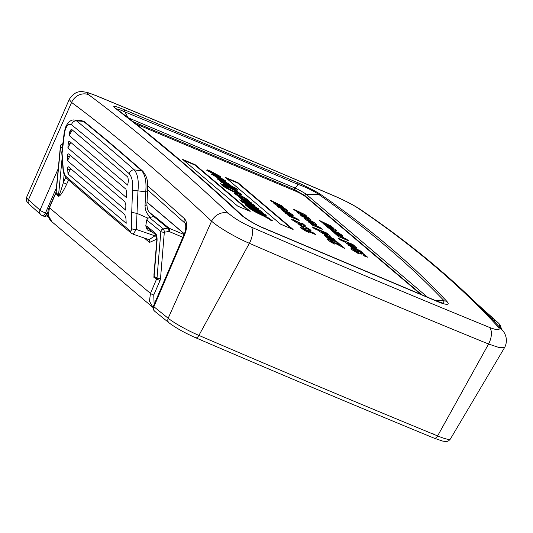 <?xml version="1.0" encoding="UTF-8"?>
<svg xmlns="http://www.w3.org/2000/svg" width="533" height="533" viewBox="0 0 533 533"><rect width="100%" height="100%" fill="white"/><g stroke="black" fill="none" stroke-linecap="round" stroke-linejoin="round"><path stroke-width="0.8" d="M432.656 433.649A16.903 2.239 27.1 0 0 433.249 433.889M47.71 214.912A3237.229 428.226 27.1 0 0 48.183 215.339M154.204 271.69L153.897 277.333L156.755 278.899A2.685 0.393 23.5 0 0 160.04 280.491L160.5 278.679A2.685 0.819 -175.3 0 1 157.022 278.013L160.846 231.555A2.685 0.819 4.7 0 0 164.324 232.221A2.685 0.973 -99.3 0 0 163.265 228.904A2.685 2.265 129.2 0 0 160.846 231.555A3268.949 432.423 -152.9 0 1 146.715 219.982L147.934 218.15L154.463 216.218L153.85 215.945A2.685 1.013 114 0 1 154.03 216.305M156.036 235.06L147.501 228.057A2.685 2.279 -50.5 0 1 146.768 226.139L145.776 225.905L146.715 219.982M156.815 240.03A2.685 0.819 4.7 0 0 157.062 240.423C157.162 236.805 156.582 234.38 155.323 233.154A2.685 2.265 129.3 0 0 156.002 235.026L156.815 240.043L153.95 274.795L154.097 276.407L157.022 278.013L150.459 293.423L149.453 301.212L153.038 307.541M157.062 240.423L154.097 276.407A2.685 2.352 119.1 0 1 153.897 277.333M62.095 147.861A3268.949 432.423 -152.9 0 1 60.589 146.528L56.165 192.473L58.523 195.351L61.955 159.767A2.685 0.893 5.5 0 0 62.101 159.887M62.048 159.021L61.955 159.767M182.799 237.272L169.001 231.462A2.685 1.306 -67.2 0 0 169.161 228.257A2.685 2.265 129.2 0 0 167.942 228.137L163.265 228.904A3267.836 432.276 -152.9 0 1 149.353 217.511M136.688 213.367L131.731 212.341L131.451 228.371A4.471 2.139 178 0 0 136.315 229.463L133.083 234.187L149.067 239.677L154.943 235.839L136.315 229.463L137.967 190.847L145.736 191.867L145.036 205.372C145.063 210.455 146.948 214.446 150.706 217.337M137.194 213.466L147.934 218.15M156.629 236.792A2.685 0.906 30.1 0 0 154.943 235.839L155.603 234.7M152.711 232.335L147.228 229.89C147.068 228.297 147.328 227.784 147.994 228.351M145.776 225.905L147.228 229.89M51.848 221.721L48.35 215.445L49.436 207.743L56.165 192.473A2.685 0.893 -174.5 0 1 55.998 192.1L55.738 193.053A2.685 0.473 24.4 0 0 55.952 193.406L58.257 196.217C59.849 196.717 62.627 192.773 66.578 184.365A2.685 0.473 24.4 0 0 63.334 182.692C60.376 192.58 58.77 196.797 58.523 195.351A2.685 2.265 -39.6 0 1 58.257 196.217M144.383 238.071L149.493 242.435L156.849 239.124M60.422 146.155A2.685 0.893 5.5 0 0 60.589 146.528A2.685 2.365 -48.4 0 1 62.468 144.05M150.786 213.953L153.85 215.945A3262.813 431.61 27.1 0 1 149.033 211.967M151.139 214.259C147.408 210.215 147.494 210.069 146.895 204.779A2.685 0.653 -179.3 0 1 146.895 204.792A2.685 0.653 -179.3 0 1 145.036 205.372M74.413 120.025L81.342 120.511L83.428 121.371L76.539 120.878C94.987 135.795 114.235 152.125 134.289 169.854A4.471 3.798 131.5 0 0 129.259 173.751C132.011 176.929 133.097 182.306 132.524 189.881A4.471 0.919 5.3 0 0 137.967 190.847C138.933 181.027 137.707 174.024 134.289 169.854L141.785 170.86C145.282 175.031 146.602 182.033 145.736 191.867A2.685 0.553 -175 0 0 147.561 191.514A2.685 0.553 -175 0 1 147.561 191.514L146.895 204.779M131.731 212.341L132.524 189.881M131.451 228.371C131.471 230.642 131.038 231.462 130.132 230.836C106.96 211.654 85.34 193.319 65.266 175.823L63.38 170.64A4.471 1.253 172.9 0 1 63.094 170.26C62.794 169.947 64.433 176.077 64.799 176.003L66.465 178.175C86.946 196.031 108.572 214.373 131.351 233.201A4.471 3.804 129.6 0 1 130.132 230.836M149.493 242.435A2.685 2.319 130.6 0 0 149.047 239.67M65.732 177.416L63.334 182.692L64.127 174.504M129.259 173.751C109.192 155.989 89.95 139.673 71.535 124.795A4.471 3.924 -51 0 1 76.539 120.878L74.44 120.025C71.462 119.519 68.65 121.551 66.019 126.121L64.34 131.491A4.471 1.739 10.7 0 0 64.613 132.284C66.239 125.601 68.55 123.11 71.535 124.795M64.613 132.284L62.068 153.257L63.38 170.64M124.735 214.559L125.915 218.37L126.201 223.28L67.997 173.918L67.671 168.974C67.664 167.189 67.951 166.496 68.53 166.889L124.735 214.559M125.755 210.162L67.444 160.706L67.498 155.929C67.631 154.217 67.991 153.557 68.584 153.944L124.889 201.694L125.848 205.412L125.755 210.162M126.288 197.457L67.891 147.927L68.284 143.284C68.524 141.638 68.957 141.005 69.563 141.385L125.948 189.208L126.714 192.846L126.288 197.457M127.693 185.111L69.217 135.515L69.916 131.011L71.382 129.186L127.833 177.063L128.42 180.627L127.693 185.111M64.34 131.491L61.761 152.671L62.068 153.257M70.603 168.688L67.997 173.918M69.217 135.515L72.248 129.939M67.891 147.927L70.782 142.438M67.444 160.706L70.196 155.343M501.433 329.154L500.6 325.823L498.841 323.404A4.471 3.904 133 0 0 498.841 323.398L475.822 302.764L498.735 323.304L500.5 328.135M495.424 322.698L493.765 319.067L498.735 323.304A4.471 3.904 133 0 1 498.841 323.398M96.52 95.873C87.972 92.429 85.367 92.056 88.705 94.761C132.204 127.121 178.841 166.669 228.597 213.407C234.027 218.137 241.576 222.694 251.236 227.091C332.266 262.189 411.676 295.622 489.454 327.395C498.075 330.693 500.96 330.527 498.102 326.889C459.546 284.862 412.908 245.313 358.209 208.243C352.3 204.452 344.478 200.428 334.744 196.177C253.508 161.479 174.098 128.047 96.52 95.873A13.418 7.056 -67.5 0 0 95.867 95.527L87.492 92.476L82.162 91.576C76.985 91.303 72.668 93.941 69.217 99.491L71.595 102.449C115.115 134.816 161.785 174.398 211.594 221.188C218.337 227.278 235.686 237.471 249.364 243.308L198.902 335.404A4.471 1.999 113.3 0 1 195.778 337.802A4.471 1.999 113.3 0 1 195.758 337.789C276.967 372.72 356.457 406.193 434.215 438.199L442.537 441.051C448.619 442.117 448.539 440.771 450.358 439.059A27.19 3.598 27.1 0 1 437.62 435.921A4.471 2.352 112.4 0 1 434.242 438.206M88.705 94.761A13.418 12.012 126.6 0 0 71.595 102.449L28.456 199.755A3247.516 429.585 27.1 0 0 40.002 210.129L58.257 168.621M147.714 185.81L184.538 218.723C187.403 222.241 187.403 227.671 184.531 235.013L153.884 306.722A4.471 0.713 -157.8 0 1 153.424 306.135A4.471 4.471 0 0 0 154.75 311.299L169.034 322.831C175.743 327.882 184.651 332.865 195.758 337.789M184.531 235.013A4.471 0.633 -156 0 1 184.058 234.44L153.424 306.135M321.119 194.785C370.082 228.57 412.029 264.148 446.967 301.518C451.278 306.255 443.229 304.01 437.673 301.651L263.575 228.164C256.14 224.919 246.059 219.423 240.423 214.346C229.003 203.739 204.812 181.666 180.607 161.026L141.651 128.779L115.328 108.252C111.75 105.334 114.502 105.727 123.583 109.432L297.041 182.373C303.117 184.898 315.543 190.907 321.119 194.785A8.948 7.509 124.6 0 0 318.527 194.279C366.624 228.044 408.525 263.575 444.229 300.892L442.816 303.117L436.913 301.138L262.916 227.698C254.527 224.22 244.774 217.917 242.328 215.552C197.683 174.211 155.849 138.733 116.84 109.132A8.948 7.995 -52.8 0 1 116.847 109.138M69.217 99.491L26.677 197.103C26.164 202.194 26.463 200.801 29.308 204.326L40.854 214.706A4.471 3.958 -48.2 0 0 41.814 215.319A4.471 2.179 -67.2 0 0 42.1 215.492A4.471 2.179 -67.2 0 0 45.518 212.9L56.398 187.916M40.814 214.672A4.471 3.958 -48.2 0 1 40.002 210.129A4.471 0.846 23.2 0 0 45.518 212.9L47.044 213.54L48.043 211.694M184.538 218.723A4.471 3.744 132.5 0 0 185.091 223.26M43.38 215.972C44.486 216.611 45.711 215.798 47.044 213.54A2.685 0.373 28.4 0 0 47.997 213.9M251.236 227.091A13.418 6.003 113.4 0 1 249.364 243.308C330.72 278.546 410.457 312.118 488.561 344.025L499.688 347.736L504.638 347.463C508.615 339.821 504.991 332.505 501.706 329.447L501.706 329.447C462.484 286.714 415.22 246.619 359.915 209.156L359.915 209.156C353.226 204.845 344.658 200.415 334.218 195.884C252.948 161.173 173.498 127.713 95.867 95.527M297.041 182.373A8.948 4.164 113 0 1 298.207 184.491C302.897 185.87 313.877 190.941 318.527 194.279L306.468 194.525C306.482 194.065 297.687 189.015 295.182 188.109L127.993 117.7L125.008 111.95L211.788 147.754L298.207 184.491L295.182 188.109A1.792 0.773 -64.6 0 1 294.776 189.768L132.964 121.577M437.673 301.651A8.948 4.544 -67.5 0 0 436.913 301.138M263.575 228.164A8.948 4.111 -66.8 0 0 262.916 227.698M116.874 109.158L118.559 109.198L125.008 111.95A8.948 4.597 112.6 0 0 123.583 109.432M427.659 297.294L306.468 194.525A1.792 1.532 -50.9 0 0 304.789 195.564L294.776 189.768M422.049 294.969L304.789 195.564M420.89 294.483L305.915 196.97A8.948 1.186 27.1 0 0 295.275 191.021L135.988 123.956M339.987 245.427L329.114 239.517L326.976 238.971L330.533 241.969L334.711 244.114L330.62 241.289L331.173 241.176L344.838 248.438L339.448 243.867L336.856 242.775L339.901 245.586L329.034 239.67L326.896 239.124M332.852 242.535L330.54 241.449L331.173 241.176M360.088 253.275L361.181 253.242L362.833 254.081L365.038 256.513L367.49 257.106L363.726 253.935L359.642 251.803L357.65 251.17L357.756 251.723L352.893 249.018L351 248.625L352.06 249.817L358.722 253.775L354.398 250.577L361.267 254.094L360.101 252.955L361.187 254.254M363.932 254.847L364.099 255.387L363.1 255.094M367.417 257.166L363.646 254.094L359.555 251.956L357.65 251.17L357.616 251.856L352.806 249.171L350.921 248.784M358.176 253.535L354.605 251.103L354.398 250.577L354.991 250.697M327.588 237.412L329.008 237.525L334.891 240.003L333.078 238.464L326.376 235.639L324.271 234.973L324.564 235.639L327.455 237.498L326.383 237.065L328.228 238.624L338.182 242.788L336.37 241.256L327.495 237.038L330.547 238.991L336.29 241.409L337.649 242.568M334.364 239.777L332.998 238.624L324.091 235.033M319.147 230.936L319.593 230.796L319.68 231.502L322.925 233.541L327.095 235.506L330.2 236.605L330.36 236.026L326.989 233.927L328.381 234.48L326.616 232.981L312.211 226.918L314.024 228.457L319.147 230.829M330.2 236.605L330.36 236.026L326.949 233.894M310.499 223.594L312.338 225.153L322.298 229.317L320.486 227.784L311.765 223.42L308.554 222.068L312.345 224.353L310.499 223.594M316.475 224.819L315.809 223.687L312.478 221.435L304.556 218.104L305.196 219.216L308.527 221.475L313.284 223.813L316.649 224.733M316.395 224.979L315.729 223.847L312.398 221.595L304.383 218.19M308.794 217.87L300.879 214.139L306.975 216.325L304.976 214.626L293.443 209.123L295.042 210.482L302.944 214.166L296.734 211.914L298.733 213.613L306.675 217.311L300.365 214.992L302.198 216.545L310.752 219.529L308.794 217.87L300.859 214.119M350.481 246.739L352.326 248.298L362.28 252.462L360.468 250.93L351.747 246.566L348.535 245.213L352.333 247.499L350.481 246.739M345.364 242.402L345.804 242.268L345.89 242.975L349.142 245.013L353.306 246.979L356.41 248.078L356.57 247.499L353.206 245.4L354.598 245.946L352.833 244.454L338.428 238.384L340.241 239.923L345.357 242.302M356.41 248.078L356.57 247.499L353.166 245.367M336.716 235.06L338.555 236.619L348.515 240.789L346.703 239.25L337.975 234.886L334.764 233.534L338.562 235.826L336.716 235.06M342.692 236.292L342.026 235.16L338.695 232.901L330.773 229.57L331.413 230.689L334.744 232.941L339.501 235.286L342.866 236.206M342.612 236.445L341.939 235.313L338.615 233.061L330.593 229.663M335.01 229.337L327.075 225.592L333.192 227.791L331.186 226.099L319.66 220.595L321.259 221.955L329.181 225.652L322.945 223.38L324.95 225.079L332.912 228.797L326.582 226.465L328.408 228.017L336.969 230.996L335.01 229.337L327.075 225.592M301.885 228.664L306.009 231.215L309.08 232.508L305.755 230.423L315.989 234.727L314.177 233.194L300.372 227.378L301.885 228.664M300.672 224.699L298.7 224.193L301.651 226.705L304.909 228.391L306.535 228.764L306.042 227.977L306.422 227.818L307.954 228.724L307.148 228.624L308.867 230.076L311.059 230.702L310.106 229.616L304.49 226.272L302.731 225.945L303.13 226.911L300.672 224.699L298.7 224.3M306.455 228.924L305.962 228.131L306.422 227.818M307.954 228.724L307.274 228.87M303.344 226.785L303.05 227.065L301.725 226.325L302.311 226.312M301.725 226.325L302.391 226.152M297.021 222.921L305.382 225.812L303.35 223.967L301.092 223.021L301.851 223.633L300.639 223.274L293.223 219.703L294.276 220.589L291.318 219.349L297.021 222.921M301.851 223.633L296.588 221.755L293.676 220.082M287.334 214.706L289.172 216.265L299.126 220.435L297.321 218.896L288.593 214.532L285.382 213.18L289.179 215.472L287.334 214.706M293.31 215.932L292.637 214.799L289.312 212.547L281.391 209.216L282.03 210.335L285.362 212.587L290.119 214.926L293.476 215.845M293.223 216.092L292.557 214.959L289.226 212.707L281.211 209.309M285.628 208.983L277.713 205.252L283.809 207.437L281.804 205.738L270.278 200.235L271.877 201.594L279.778 205.278L273.562 203.026L275.568 204.725L283.529 208.443L277.2 206.111L279.026 207.663L287.58 210.642L285.628 208.983L277.713 205.252M182.666 159.427L237.738 206.131L250.197 211.374L195.125 164.67L182.666 159.427M293.117 229.45L238.044 182.739L225.439 177.436L280.511 224.14L293.117 229.45M238.418 195.145L234.693 193.366L236.232 194.798L240.876 197.383L244.307 198.049L246.859 199.535L243.921 198.596L248.225 201.154L238.584 196.79L241.349 198.769C240.656 198.902 241.869 199.822 244.973 201.534L254.827 206.784L239.677 199.842L242.668 202.38L244.381 203.186L243.208 202.194L252.349 206.498L258.478 209.882L250.75 206.491L247.832 204.665L249.038 205.685L245.613 204.319L251.922 208.136L255.913 209.616L262.969 213.506L248.131 206.671L245.4 204.972L248.465 207.57C251.649 210.075 256.633 212.867 263.409 215.938L272.623 220.895L269.072 218.25L261.103 214.106L259.411 212.674L262.596 214.173C265.827 215.712 266.866 215.972 265.714 214.939L261.07 211.927C262.343 212.394 262.642 212.341 261.963 211.761L257.066 208.656C258.518 209.222 258.945 209.236 258.345 208.696L252.915 205.378C254.607 206.011 255.1 205.998 254.388 205.338L250.903 203.12L251.529 202.913L247.872 200.608L248.551 200.621L247.985 199.908L244.794 197.756C241.862 196.104 240.203 195.424 239.823 195.718L238.324 195.591L236.505 194.325L238.524 195.125M266.214 215.532L262.976 213.553M262.316 212.201L258.632 210.069M258.632 209.056L258.345 208.696L258.172 209.029M254.734 205.791L252.462 204.539M250.81 203.3L251.363 203.24M236.419 194.925L236.505 194.325M246.859 199.535L246.333 200.055M248.225 201.154L248.092 201.634L239.883 197.89M254.827 206.784L254.681 207.244L240.976 200.941M258.478 209.882L258.438 210.435L254.707 208.849L249.018 205.718M262.969 213.506L262.776 213.94L261.063 213.253L247.932 207.071L246.699 206.071M270.784 219.769L270.751 220.102M226.858 186.663L227.511 187.216L223.833 185.977L231.868 190.301C236.119 192.366 238.418 193.259 238.771 192.986L223.86 184.398C222.934 183.399 224.48 183.838 228.504 185.724L221.588 182.379L219.176 180.334L220.076 180.76C217.957 179.501 217.131 178.828 217.604 178.722L222.734 180.707L212.194 174.504C211.255 173.685 211.794 173.711 213.806 174.577L216.578 176.236L213.553 174.824L214.552 175.67L222.528 179.181L207.477 170.507C206.478 169.567 207.297 169.654 209.935 170.773L220.415 176.523C221.495 177.462 220.875 177.469 218.563 176.556L225.306 180.667C226.252 181.62 225.073 181.36 221.768 179.887C228.091 183.272 231.082 185.237 230.762 185.79L236.472 188.482L238.158 189.908L227.718 184.991L237.072 190.654C237.991 191.46 237.485 191.487 235.553 190.747C240.356 193.339 242.362 194.778 241.556 195.065L237.738 193.799L227.551 188.789C223.327 186.483 221.515 185.151 222.121 184.798L220.415 183.625L226.738 186.89M241.842 194.958L238.771 192.986M237.092 191.24L237.072 190.654L237.531 191.227M231.115 185.744L230.556 186.184L236.659 189.202M225.266 181.22L225.306 180.667L225.699 181.2M220.529 177.203L220.415 176.523L220.935 177.176M207.477 170.507L207.057 169.92M222.488 179.761L222.528 179.181M213.553 174.824L213.107 175.204M212.194 174.504L211.768 173.951M223.86 184.398L223.467 183.872M223.707 185.817L223.633 186.37L223.707 185.817M321.113 232.008L321.199 231.855C320.606 231.349 321.346 231.535 323.424 232.408L327.422 234.473C328.008 234.973 327.269 234.786 325.197 233.914L320.919 231.762L325.117 234.074C327.402 235.006 328.141 235.193 327.342 234.633M327.422 234.473L327.535 234.88M307.308 220.302L307.388 220.142C306.775 219.623 307.508 219.796 309.58 220.669L313.617 222.761C314.23 223.287 313.504 223.114 311.425 222.234L307.101 220.036L311.345 222.394C313.624 223.327 314.357 223.5 313.531 222.921M313.617 222.761L313.744 223.187M347.329 243.481L347.409 243.321C346.823 242.821 347.563 243.008 349.635 243.881L353.632 245.94C354.225 246.446 353.486 246.259 351.407 245.387L347.216 243.075L351.327 245.54C353.619 246.473 354.358 246.659 353.552 246.099M353.632 245.94L353.745 246.346M333.525 231.768L333.605 231.615C332.992 231.089 333.718 231.269 335.79 232.141L339.827 234.234C340.447 234.76 339.721 234.58 337.642 233.707L333.318 231.509L337.562 233.867C339.841 234.793 340.567 234.973 339.748 234.393M339.827 234.234L339.954 234.66M284.142 211.414L284.222 211.255C283.609 210.735 284.336 210.915 286.408 211.781L290.445 213.88C291.065 214.399 290.332 214.226 288.26 213.353L284.016 210.995L288.18 213.506C290.458 214.439 291.185 214.612 290.365 214.033M290.445 213.88L290.572 214.299M259.391 213.3L257.699 211.868L249.95 208.216L259.391 213.3L259.185 213.693L252.369 210.269M246.606 201.907L252.389 204.319L244.774 200.381L242.688 199.748L246.606 201.907L246.153 202.18M242.348 199.975L242.542 199.535L242.515 200.082M249.138 203.1L248.938 203.493L252.296 204.865L252.389 204.319M219.696 180.527L221.548 180.84L229.536 184.904L219.669 180.187L219.463 180.58M229.536 184.904L229.456 185.471L226.805 184.418L219.596 180.727M229.643 187.396L235.22 189.721L232.495 188.122L225.512 185.151L229.643 187.396L229.443 187.789L228.171 187.176M225.206 185.411L225.406 185.018L225.339 185.491M232.088 188.549L231.888 188.942L235.086 190.241L235.22 189.721M212.947 173.292L218.557 175.624L210.495 171.526L208.816 171.053L212.947 173.292L212.747 173.685L212.034 173.345M208.516 171.306L208.716 170.913L208.656 171.359M215.299 174.398L215.099 174.797L218.43 176.143L218.557 175.624M339.448 243.867L337.309 243.155M344.305 248.211L339.368 244.021M330.54 241.449L331.093 241.336M334.158 243.874L332.772 242.695M327.455 237.498L326.822 237.432M327.868 234.267L326.536 233.141L312.664 227.298M330.12 236.765L330.28 236.186M312.345 224.353L310.939 223.967M321.765 229.097L320.406 227.937L309.053 222.468M310.299 219.369L308.714 218.024M306.695 217.331L300.759 215.325M302.964 214.186L297.121 212.241M306.508 216.158L304.889 214.786L293.976 209.576M354.318 250.737L354.905 250.85L354.318 250.737M357.57 251.323L357.676 251.876M363.852 255.007L364.099 255.387L363.852 255.007M352.333 247.499L350.927 247.112M361.747 252.242L360.388 251.09L349.035 245.613M354.085 245.74L352.753 244.607L338.881 238.771M356.33 248.238L356.49 247.652M338.562 235.826L337.156 235.433M347.982 240.563L346.623 239.41L335.27 233.94M336.516 230.836L334.931 229.496M332.912 228.797L326.969 226.798M329.181 225.652L323.338 223.713M332.725 227.624L331.106 226.252L320.186 221.042M315.456 234.507L314.097 233.354L300.819 227.764M308.181 232.135L305.755 230.423M301.898 225.965L300.592 224.859M310.979 230.856L310.026 229.776L304.41 226.432L302.651 226.105M305.962 228.131L306.342 227.977M294.276 220.589L292.124 219.876M301.771 223.793L301.411 223.78L301.771 223.793M305.276 225.985L303.264 224.126L301.598 223.42M298.88 223.707L298.48 223.134M289.179 215.472L287.773 215.079M298.6 220.209L297.234 219.056L285.888 213.586M287.127 210.482L285.548 209.143M283.529 208.443L277.586 206.438M279.798 205.298L273.949 203.353M283.343 207.27L281.724 205.898L270.804 200.688M195.125 164.67L194.925 165.063L183.792 160.38M248.871 210.821L194.925 165.063M291.791 228.89L237.845 183.139L226.565 178.388M245.973 199.895L244.854 199.322M246.659 199.928L246.306 200.095M236.479 194.332L234.493 193.765M244.84 198.289L244.594 198.149C241.662 196.497 240.003 195.818 239.617 196.111L237.978 195.911M247.665 201.001L247.785 200.301L247.032 199.702M251.196 203.2L248.245 201.334M258.025 208.989L254.834 206.951M268.246 218.27L260.897 214.499L259.211 213.067L259.411 212.674M271.544 220.435L271.017 220.049M248.938 203.493L246.406 202.3M224.206 185.904L222.074 184.898M238.571 193.379C238.218 193.659 235.919 192.759 231.668 190.694L223.633 186.37M228.504 185.724L228.304 186.117C223.68 184.045 222.128 183.599 223.66 184.791M222.734 180.707L222.534 181.1L217.397 179.115M213.606 174.977C211.581 174.078 211.048 174.051 211.994 174.897M215.499 175.917L214.233 175.257M222.328 179.574L215.885 176.903M212.041 172.199L209.736 171.166C206.977 170.007 206.158 169.92 207.277 170.9M220.216 176.916L218.623 175.777M225.099 181.067L222.661 179.414M230.736 185.83L229.616 184.991M227.511 183.672L222.647 180.88M236.872 191.047L235.273 189.895M231.589 187.663L228.417 185.884M231.888 188.942L229.443 187.789M215.099 174.797L212.747 173.685M238.044 182.739L237.845 183.139M247.032 205.738L246.826 206.131M248.131 206.671L247.932 207.071M262.949 213.553L262.769 213.9M249.038 205.685L248.838 206.071M249.544 205.471L249.344 205.865M250.75 206.491L250.543 206.891M243.208 202.194L243.028 202.547M238.324 195.591L238.124 195.984M261.103 214.106L260.897 214.499M249.95 208.216L249.77 208.576M231.868 190.301L231.668 190.694M236.472 188.482L236.266 188.875M160.04 280.491L153.744 295.016L154.144 304.383M153.711 216.485A3263.439 431.69 27.1 0 0 167.942 228.137A2.685 0.973 80.7 0 1 169.001 231.462L164.324 232.221L160.5 278.679M146.768 226.139A3266.497 432.096 27.1 0 0 155.323 233.154M153.744 295.016A2.685 0.393 -156.5 0 1 150.459 293.423L49.436 207.743A2.685 0.473 24.4 0 1 49.223 207.397L55.738 193.053M66.578 184.365L68.564 180.001M142.944 171.353A2.685 2.279 131.4 0 0 141.785 170.86C121.771 153.218 102.323 136.721 83.428 121.371A2.685 2.352 129.1 0 1 84.56 121.837C103.442 137.188 122.903 153.697 142.944 171.353C147.854 177.975 147.768 180.84 147.568 191.5M66.458 178.162A4.471 3.918 -48.9 0 1 65.266 175.823M69.916 131.011L71.049 131.491M68.284 143.284L69.716 143.897M67.498 155.929L69.277 156.682M67.671 168.974L69.83 169.887M184.298 233.88L146.948 202.2M184.025 234.52L169.161 228.257A3262.093 431.517 -152.9 0 1 154.463 216.218M491.593 318.667A2.685 2.339 -47.1 0 1 493.765 319.067L477.002 303.917M47.397 215.252A3232.878 427.653 27.1 0 0 48.356 216.118M154.71 311.265A4.471 3.758 129 0 1 153.884 306.722A3247.516 429.585 27.1 0 0 168.175 318.254A4.471 3.731 128.8 0 0 168.994 322.798M228.597 213.407A13.418 11.1 133.2 0 0 211.594 221.188L168.175 318.254A27.19 3.598 27.1 0 0 198.902 335.404A3265.405 431.95 27.1 0 0 437.62 435.921L488.561 344.025A13.418 7.049 112.2 0 0 489.454 327.395M358.209 208.243A13.418 11.26 -55.9 0 1 359.915 209.156M334.744 196.177A13.418 5.996 -66.9 0 0 334.218 195.884M26.677 197.103A27.19 3.598 27.1 0 0 28.456 199.755A4.471 3.978 132.1 0 0 29.268 204.286M498.102 326.889A13.418 11.853 -42.5 0 1 501.706 329.447M446.967 301.518A8.948 7.902 136.9 0 0 444.229 300.892L434.808 300.266M240.423 214.346A8.948 7.415 -47.2 0 1 242.322 215.545M115.328 108.252A8.948 7.995 -52.8 0 1 116.834 109.125L117.033 109.405M293.876 190.434L294.309 189.555A1.792 0.873 -67.3 0 0 294.616 187.856M304.616 196.004L304.843 195.598A1.792 1.546 -49.9 0 1 306.528 194.572M261.263 212.86L261.063 213.253M254.907 208.45L254.707 208.849M250.523 204.945L250.317 205.345M245.84 200.208L245.64 200.608M236.199 193.726L235.999 194.119M237.731 194.505L237.551 194.858M239.823 195.718L239.617 196.111M244.794 197.756L244.594 198.149M247.985 199.908L247.785 200.301M263.142 215.066L262.936 215.459M269.072 218.25L268.892 218.603M214.552 175.67L214.379 176.003M221.242 178.888L221.042 179.281M209.935 170.773L209.736 171.166M227.011 184.025L226.805 184.418M222.687 181.986L222.488 182.379M51.814 221.695C49.369 220.682 46.171 212.347 49.223 207.397M55.998 192.113L60.422 146.169A2.685 2.685 0 0 1 62.494 143.81M133.077 234.18L131.351 233.201M81.369 120.518L84.554 121.83M61.761 152.718L63.094 170.267M152.991 307.501L51.861 221.728M184.338 233.787L146.948 202.08M46.897 215.678L48.756 217.351M40.854 214.706A4.471 4.471 0 0 0 42.1 215.492L43.659 216.151M147.681 189.855L185.131 223.3C185.584 222.081 186.677 229.576 184.058 234.44M48.39 213.9C47.277 215.998 45.691 216.744 43.639 216.138M504.638 347.463L450.358 439.059M271.017 220.089L270.817 220.489M247.065 199.802L246.866 200.195M236.432 194.358L236.232 194.758M221.928 185.191L222.128 184.791M238.671 193.559L238.871 193.166"/></g></svg>
